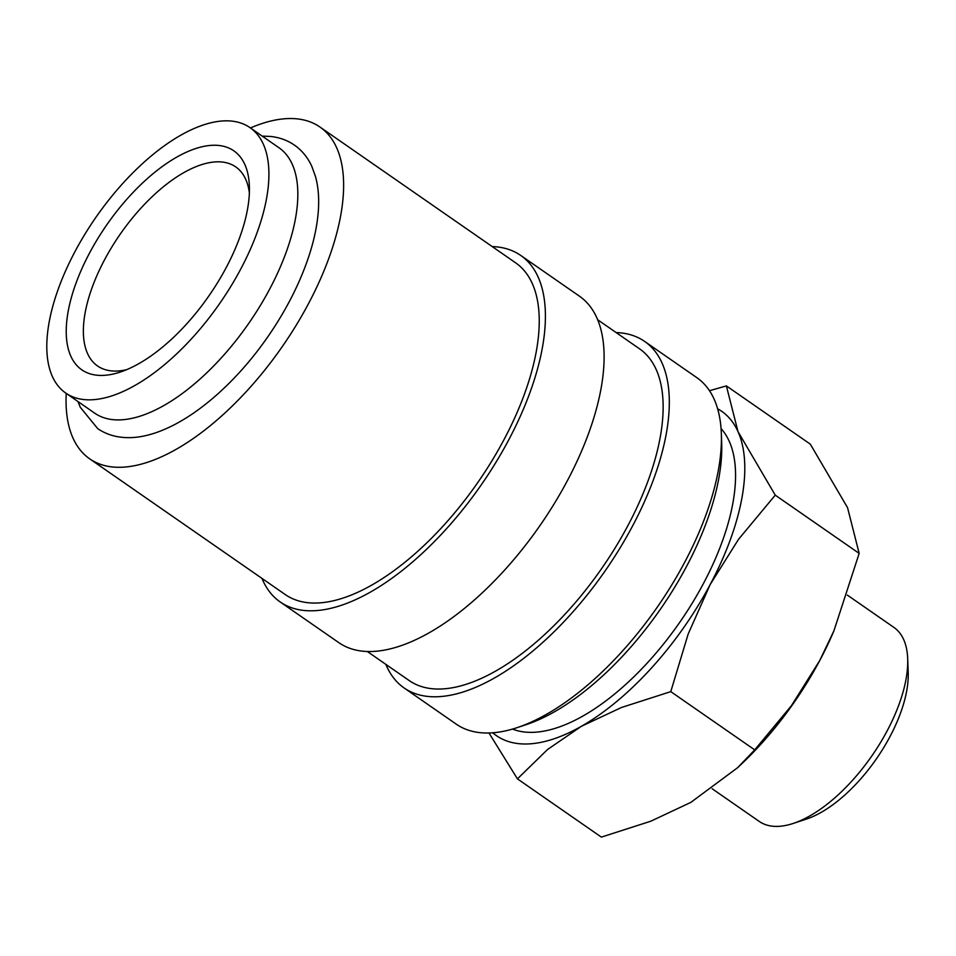 <?xml version="1.0" encoding="UTF-8"?>
<svg xmlns="http://www.w3.org/2000/svg" width="956" height="956" viewBox="0 0 956 956"><rect width="100%" height="100%" fill="white"/><g stroke="black" fill="none" stroke-linecap="round" stroke-linejoin="round"><path stroke-width="1.43" d="M65.749 393.059L94.668 413.135A161.552 75.404 -55.2 0 0 112.748 419.636A161.552 75.404 -55.2 0 0 259.674 306.613A161.552 75.404 -55.2 0 0 278.889 147.69L249.958 127.614A161.552 75.404 -55.2 0 0 231.878 121.113A161.552 75.404 -55.2 0 0 84.953 234.136A161.552 75.404 -55.2 0 0 65.749 393.059A161.552 75.404 -55.2 0 0 83.829 399.56A161.552 75.404 -55.2 0 0 230.755 286.537A161.552 75.404 -55.2 0 0 249.958 127.614M616.118 332.557A210.918 98.456 124.8 0 1 620.97 332.903A210.918 98.456 124.8 0 1 644.583 341.388L696.745 377.584A210.918 98.456 124.8 0 1 721.326 433.319A210.918 98.456 124.8 0 1 517.053 727.671A210.918 98.456 124.8 0 1 479.852 732.631A210.918 98.456 124.8 0 1 456.239 724.146L404.077 687.938A210.918 98.456 124.8 0 1 385.854 664.36M644.583 341.388A210.918 98.456 124.8 0 1 619.5 548.875A210.918 98.456 124.8 0 1 427.679 696.422A210.918 98.456 124.8 0 1 404.077 687.938M597.596 319.698L639.456 348.761A201.943 94.262 124.8 0 1 615.449 547.418A201.943 94.262 124.8 0 1 431.789 688.69A201.943 94.262 124.8 0 1 409.192 680.564L367.331 651.514M492.221 246.576A210.918 98.456 124.8 0 1 497.072 246.911A210.918 98.456 124.8 0 1 520.685 255.407A210.918 98.456 124.8 0 1 495.602 462.883A210.918 98.456 124.8 0 1 303.781 610.442A210.918 98.456 124.8 0 1 280.18 601.957A210.918 98.456 124.8 0 1 261.956 578.38M520.685 255.407L579.372 296.133A210.918 98.456 124.8 0 1 554.289 503.621A210.918 98.456 124.8 0 1 362.467 651.167A210.918 98.456 124.8 0 1 338.866 642.683L280.18 601.957M250.448 127.949A201.943 94.262 124.8 0 1 297.34 118.891A201.943 94.262 124.8 0 1 319.937 127.017A201.943 94.262 124.8 0 1 295.93 325.673A201.943 94.262 124.8 0 1 112.27 466.946A201.943 94.262 124.8 0 1 89.673 458.82A201.943 94.262 124.8 0 1 66.227 393.394M319.937 127.017L515.559 262.781A201.943 94.262 124.8 0 1 491.551 461.437A201.943 94.262 124.8 0 1 307.892 602.71A201.943 94.262 124.8 0 1 285.294 594.584L89.673 458.82M488.97 732.977L517.435 778.865L547.501 749.552L581.296 726.357L621.376 707.524L670.777 691.63L688.177 634.007L710.2 584.498L738.51 539.351L775.244 495.148L738.008 431.634L726.381 385.901L709.472 390.705M492.77 732.786A197.45 92.17 -55.2 0 0 518.618 743.649A197.45 92.17 -55.2 0 0 581.296 726.357A197.45 92.17 -55.2 0 0 710.2 584.498A197.45 92.17 -55.2 0 0 738.008 431.634A197.45 92.17 -55.2 0 0 717.621 408.786M847.315 595.074L893.92 627.423A118.09 55.125 124.8 0 1 907.686 658.624A118.09 55.125 124.8 0 1 793.313 823.415A118.09 55.125 124.8 0 1 772.484 826.199A118.09 55.125 124.8 0 1 759.267 821.443L712.172 788.76M907.686 658.624L908.2 672.403A105.1 49.067 124.8 0 1 806.41 819.077L793.313 823.415M721.051 428.563A183.994 85.885 124.8 0 1 686.802 611.792A183.994 85.885 124.8 0 1 524.796 732.045A183.994 85.885 124.8 0 1 512.5 729.081M126.646 369.673A121.161 56.559 124.8 0 1 111.135 370.856A121.161 56.559 124.8 0 1 97.572 365.981A121.161 56.559 124.8 0 1 111.983 246.791A121.161 56.559 124.8 0 1 222.174 162.03A121.161 56.559 124.8 0 1 235.738 166.906A121.161 56.559 124.8 0 1 249.361 192.849M96.783 375.194A133.278 62.212 124.8 0 1 89.613 252.91A133.278 62.212 124.8 0 1 218.924 145.479A133.278 62.212 124.8 0 1 249.373 186.05A133.278 62.212 124.8 0 1 120.289 372.063A133.278 62.212 124.8 0 1 96.783 375.194M726.381 385.901L810.306 444.146L847.554 507.66L859.169 553.393L833.955 630.733L819.746 660.524A197.45 92.17 -55.2 0 0 833.501 631.82L833.955 630.733M737.673 767.656L742.25 763.294A197.45 92.17 -55.2 0 0 819.746 660.524L791.437 705.671L754.702 749.874L737.673 767.656L690.841 802.383L650.773 821.216L601.36 837.109L517.435 778.865M754.702 749.874L670.777 691.63M859.169 553.393L775.244 495.148M721.326 433.319L721.684 442.843A201.943 94.262 124.8 0 1 526.099 724.672L517.053 727.671M77.986 401.556L80.268 407.244L97.691 428.599C104.73 433.427 112.677 436.306 121.532 437.25C165.711 442.449 226.249 397.493 268.887 335.257C286.979 308.788 300.435 282.032 309.278 254.965C314.56 238.63 317.619 223.274 318.456 208.91C319.137 197.163 318.181 186.444 315.564 176.752L311.799 166.32C307.76 157.489 301.976 150.427 294.436 145.109C287.398 140.281 279.451 137.401 270.596 136.457L262.207 136.111"/></g></svg>
